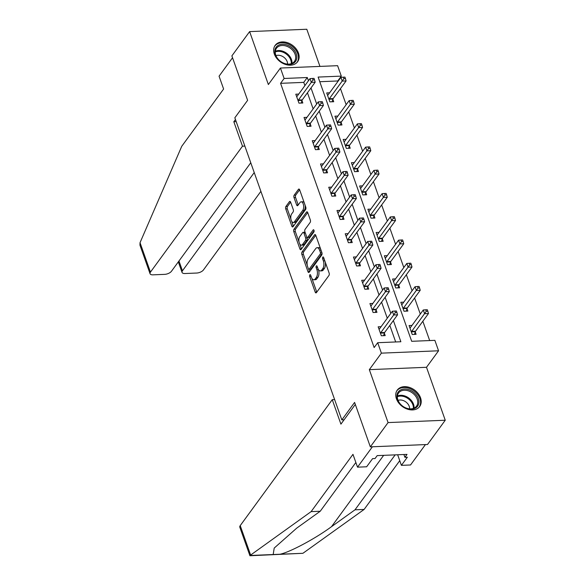 <?xml version="1.0" encoding="UTF-8"?>
<svg xmlns="http://www.w3.org/2000/svg" width="585" height="585" viewBox="0 0 585 585"><rect width="100%" height="100%" fill="white"/><g stroke="black" fill="none" stroke-linecap="round" stroke-linejoin="round"><path stroke-width="0.88" d="M309.816 274.87A1.221 0.607 -92.4 0 0 309.692 276.559L315.198 292.112A1.748 0.863 -92.4 0 0 315.966 292.902A1.748 0.863 -92.4 0 0 316.419 292.617L328.953 275.462A1.748 0.863 -92.4 0 0 329.128 273.049L323.622 257.495A1.221 0.607 -92.4 0 0 323.088 256.939A1.221 0.607 -92.4 0 0 322.774 257.137A1.221 0.607 -92.4 0 0 322.649 258.833L323.359 260.844A5.594 2.771 -92.4 0 1 322.788 268.573L321.743 270.007A5.594 2.771 -92.4 0 1 320.317 270.913A5.594 2.771 -92.4 0 1 317.86 268.376L317.143 266.358A1.221 0.607 -92.4 0 0 316.609 265.802A1.221 0.607 -92.4 0 0 316.295 265.999A1.221 0.607 -92.4 0 0 316.171 267.696L316.887 269.707A5.594 2.771 -92.4 0 1 316.317 277.444L315.271 278.87A5.594 2.771 -92.4 0 1 313.838 279.776A5.594 2.771 -92.4 0 1 311.381 277.239L310.672 275.221A1.221 0.607 -92.4 0 0 310.13 274.665A1.221 0.607 -92.4 0 0 309.816 274.87M274.336 54.039A13.886 10.245 36.2 0 0 285.341 64.401A13.886 10.245 36.2 0 0 297.604 61.732A13.886 10.245 36.2 0 0 298.445 53.045A13.886 10.245 36.2 0 0 287.44 42.683A13.886 10.245 36.2 0 0 275.177 45.345A13.886 10.245 36.2 0 0 274.336 54.039M396.425 398.787A13.886 10.245 36.2 0 0 407.423 409.149A13.886 10.245 36.2 0 0 419.686 406.487A13.886 10.245 36.2 0 0 420.527 397.793A13.886 10.245 36.2 0 0 409.522 387.438A13.886 10.245 36.2 0 0 397.259 390.1A13.886 10.245 36.2 0 0 396.425 398.787M290.643 202.183A1.748 0.863 -92.4 0 0 289.875 201.386A1.748 0.863 -92.4 0 0 289.429 201.671L285.911 206.483A1.748 0.863 -92.4 0 0 285.736 208.903L291.849 226.168A1.748 0.863 -92.4 0 0 292.617 226.965A1.748 0.863 -92.4 0 0 293.063 226.68L305.604 209.525A1.748 0.863 -92.4 0 0 305.779 207.112L299.666 189.84A1.748 0.863 -92.4 0 0 298.898 189.043A1.748 0.863 -92.4 0 0 298.452 189.328L294.204 195.141A1.748 0.863 -92.4 0 0 294.021 197.562L296.639 204.947A1.748 0.863 -92.4 0 0 297.407 205.744A1.748 0.863 -92.4 0 0 297.853 205.459L299.959 202.578A4.673 2.318 -92.4 0 1 301.158 201.825A4.673 2.318 -92.4 0 1 303.52 205.116A4.673 2.318 -92.4 0 1 302.737 210.41L294.482 221.7A4.673 2.318 -92.4 0 1 293.29 222.461A4.673 2.318 -92.4 0 1 290.92 219.163A4.673 2.318 -92.4 0 1 291.71 213.869L293.085 211.989A1.748 0.863 -92.4 0 0 293.26 209.576L290.643 202.183M304.902 85.607L303.754 82.375L280.573 83.326L284.127 78.478L280.427 68.035L337.603 65.681L341.304 76.116L318.123 77.074L411.686 341.304L434.867 340.346L438.567 350.788L381.391 353.143L377.691 342.708L400.871 341.75L393.369 320.551M370.334 446.86L388.074 422.582L445.251 420.227L427.511 444.498L370.334 446.86L354.598 402.422L341.823 419.898L234.841 117.797L247.616 100.32L231.879 55.882L249.619 31.605L268.361 84.54L280.427 68.035M445.251 420.227L426.502 367.292L369.325 369.647L388.074 422.582M369.325 369.647L381.391 353.143M280.573 83.326L374.144 347.556L377.691 342.708M302.036 252.003A1.748 0.863 -92.4 0 0 301.853 254.416L307.973 271.689A1.748 0.863 -92.4 0 0 308.741 272.486A1.748 0.863 -92.4 0 0 309.187 272.2L321.721 255.045A1.748 0.863 -92.4 0 0 321.904 252.632L315.783 235.36A1.748 0.863 -92.4 0 0 315.015 234.563A1.748 0.863 -92.4 0 0 314.569 234.848L302.036 252.003L303.578 251.938A1.748 0.863 -92.4 0 0 303.403 254.358L307.264 265.261M299.908 248.932L293.794 231.66A1.748 0.863 -92.4 0 1 293.97 229.247L306.511 212.092A1.748 0.863 -92.4 0 1 306.957 211.807A1.748 0.863 -92.4 0 1 307.725 212.596L310.342 219.989A1.748 0.863 -92.4 0 1 310.167 222.41L305.077 229.364A1.748 0.863 -92.4 0 0 304.902 231.784L306.635 236.684A1.748 0.863 -92.4 0 0 307.403 237.481A1.748 0.863 -92.4 0 0 307.849 237.196L313.143 229.949A1.221 0.607 -92.4 0 1 313.458 229.751A1.221 0.607 -92.4 0 1 314.079 230.614A1.221 0.607 -92.4 0 1 313.874 232.004L301.129 249.444A1.748 0.863 -92.4 0 1 300.683 249.722A1.748 0.863 -92.4 0 1 299.908 248.932L301.458 248.866L299.681 243.85M319.951 66.405L306.796 29.25L249.619 31.605M341.823 419.898L344.075 419.803M395.679 341.962L389.822 325.406M387.277 318.225L381.581 302.145M379.036 294.964L373.347 278.884M370.802 271.703L365.106 255.623M362.561 248.442L356.872 232.362M354.327 225.181L348.631 209.101M346.086 201.92L340.397 185.84M337.852 178.659L332.156 162.579M329.611 155.398L323.922 139.318M321.377 132.13L315.681 116.049M313.136 108.868L307.447 92.788M381.084 326.701L378.166 326.818L381.332 335.761L385.201 335.607L384.345 333.194M372.85 303.432L369.932 303.556L373.098 312.5L376.959 312.346L376.104 309.933M364.609 280.171L361.691 280.295L364.857 289.239L368.726 289.085L367.87 286.665M356.375 256.91L353.457 257.034L356.623 265.978L360.484 265.817L359.629 263.404M348.133 233.649L345.216 233.773L348.382 242.716L352.25 242.556L351.395 240.142M339.9 210.388L336.982 210.512L340.148 219.455L344.009 219.295L343.154 216.881M331.658 187.127L328.741 187.244L331.907 196.194L335.775 196.033L334.92 193.62M323.425 163.866L320.507 163.983L323.673 172.933L327.534 172.772L326.679 170.359M315.183 140.605L312.266 140.722L315.439 149.672L319.3 149.511L318.445 147.098M306.95 117.344L304.032 117.461L307.198 126.411L311.059 126.25L310.204 123.837M298.708 94.083L295.791 94.2L298.964 103.15L302.825 102.989L301.97 100.576M429.675 340.558L422.838 321.245M420.293 314.065L414.597 297.984M412.059 290.803L406.363 274.723M403.818 267.542L398.122 251.462M395.584 244.274L389.888 228.194M387.343 221.013L381.647 204.933M379.109 197.752L373.413 181.672M370.868 174.491L365.179 158.411M362.634 151.23L356.938 135.15M354.393 127.969L348.704 111.889M346.159 104.708L340.463 88.627M337.918 81.447L337.75 80.971L319.761 81.717M411.994 325.421L409.076 325.545L412.242 334.488L416.103 334.327L415.248 331.914M403.752 302.16L400.835 302.284L404.001 311.227L407.869 311.066L407.014 308.653M395.518 278.899L392.601 279.023L395.767 287.966L399.628 287.805L398.773 285.392M387.277 255.638L384.36 255.755L387.526 264.705L391.394 264.544L390.539 262.131M379.043 232.377L376.126 232.494L379.292 241.444L383.153 241.283L382.297 238.87M370.802 209.116L367.885 209.233L371.051 218.183L374.919 218.022L374.064 215.609M362.568 185.854L359.651 185.971L362.817 194.922L366.678 194.761L365.822 192.348M354.327 162.593L351.409 162.71L354.576 171.661L358.444 171.5L357.589 169.087M346.093 139.332L343.176 139.449L346.342 148.393L350.203 148.239L349.347 145.826M337.852 116.064L334.934 116.188L338.108 125.132L341.969 124.978L341.113 122.565M329.618 92.803L326.701 92.927L329.867 101.87L333.728 101.717L332.872 99.296M337.75 80.971L341.304 76.116M426.502 367.292L438.567 350.788M308.449 80.752L307.3 77.52L284.127 78.478M390.824 313.37L385.127 297.29M382.583 290.109L376.894 274.029M374.349 266.848L368.652 250.768M366.115 243.587L360.418 227.506M357.874 220.326L352.177 204.245M349.64 197.065L343.943 180.984M341.399 173.803L335.702 157.723M333.165 150.542L327.468 134.462M324.924 127.281L319.227 111.201M316.69 104.013L310.993 87.933M303.754 82.375L307.3 77.52M313.838 279.776L315.388 279.71A5.594 2.771 -92.4 0 0 316.814 278.804L315.271 278.87M318.386 269.51L318.43 269.641A5.594 2.771 -92.4 0 1 317.86 277.378L316.814 278.804M320.317 270.913L321.86 270.848A5.594 2.771 -92.4 0 0 323.293 269.941L321.743 270.007M325.267 262.139A5.594 2.771 -92.4 0 1 324.339 268.515L323.293 269.941M311.907 278.38L316.748 292.047A1.748 0.863 -92.4 0 0 316.777 292.127M315.754 235.28L303.578 251.938M308.653 269.202L309.516 271.63A1.748 0.863 -92.4 0 0 309.545 271.711M308.375 268.749A1.221 0.607 -92.4 0 0 308.917 269.305A1.221 0.607 -92.4 0 0 309.224 269.107L320.229 254.044A1.221 0.607 -92.4 0 0 320.353 252.354L319.6 250.234A5.594 2.771 -92.4 0 0 317.143 247.696A5.594 2.771 -92.4 0 0 315.717 248.596L308.193 258.892A5.594 2.771 -92.4 0 0 307.622 266.621L308.375 268.749M308.917 269.305L310.459 269.239A1.221 0.607 -92.4 0 0 310.774 269.041L309.224 269.107M322.021 253.093A1.221 0.607 -92.4 0 1 321.772 253.985L310.774 269.041M320.624 249.027A5.594 2.771 -92.4 0 0 318.686 247.63L317.143 247.696M299.067 242.117L295.337 231.594L293.794 231.66M307.695 212.516L295.52 229.181A1.748 0.863 -92.4 0 0 295.337 231.594M307.403 237.481L308.953 237.415A1.748 0.863 -92.4 0 0 309.399 237.13L314.094 230.709M299.805 236.581A4.673 2.318 -92.4 0 0 299.015 241.876A4.673 2.318 -92.4 0 0 301.385 245.173A4.673 2.318 -92.4 0 0 302.577 244.413L305.487 240.435A1.748 0.863 -92.4 0 0 305.662 238.022L303.929 233.115A1.748 0.863 -92.4 0 0 303.154 232.325A1.748 0.863 -92.4 0 0 302.708 232.603L299.805 236.581M301.385 245.173L302.928 245.108A4.673 2.318 -92.4 0 0 304.12 244.347L302.577 244.413M306.964 237.261L307.205 237.956A1.748 0.863 -92.4 0 1 307.03 240.369L304.12 244.347M305.151 232.479A1.748 0.863 -92.4 0 0 304.705 232.26L303.154 232.325M293.29 222.461L294.833 222.395A4.673 2.318 -92.4 0 0 296.025 221.642L294.482 221.7M305.077 205.13A4.673 2.318 -92.4 0 1 304.28 210.344L296.025 221.642M304.273 202.849A4.673 2.318 -92.4 0 0 302.701 201.759L301.158 201.825M299.637 189.759L295.747 195.076A1.748 0.863 -92.4 0 0 295.571 197.496L298.189 204.889A1.748 0.863 -92.4 0 0 298.218 204.969M291.718 221.364L293.399 226.11A1.748 0.863 -92.4 0 0 293.429 226.19M290.613 202.103L287.462 206.417A1.748 0.863 -92.4 0 0 287.279 208.838L290.906 219.083M414.465 334.401L415.321 331.688A1.777 0.885 87.6 0 1 415.547 331.22L428.461 313.545L424.6 313.706L423.277 309.977L410.363 327.651A1.777 0.885 87.6 0 1 410.063 327.9L409.931 327.958M411.387 332.075L411.46 331.849A1.777 0.885 87.6 0 1 411.686 331.373L426.282 311.279L427.832 311.213L427.306 309.721L425.756 309.787L426.282 311.279M423.277 309.977L425.756 309.787M427.832 311.213L428.461 313.545M380.776 332.653L384.645 332.492L397.559 314.818L393.69 314.979L380.776 332.653A1.777 0.885 -92.4 0 0 380.55 333.121L380.484 333.348M395.38 312.551L396.922 312.485L396.396 310.993L394.853 311.059L395.38 312.551L393.69 314.979L392.374 311.249L379.46 328.924A1.777 0.885 -92.4 0 1 379.16 329.18L379.022 329.231M384.645 332.492A1.777 0.885 -92.4 0 0 384.418 332.96L383.555 335.673M397.559 314.818L396.922 312.485M394.853 311.059L392.374 311.249M415.16 393.661A12.022 8.863 -143.8 0 1 416.213 407.57A12.022 8.863 -143.8 0 1 400.659 404.476A12.022 8.863 -143.8 0 1 399.606 390.568A12.022 8.863 -143.8 0 1 415.16 393.661M400.842 404.557A11.13 8.205 36.2 0 0 416.535 406.122A11.13 8.205 36.2 0 0 414.268 394.553A11.13 8.205 36.2 0 0 398.568 392.988A11.13 8.205 36.2 0 0 400.842 404.557M409.632 408.849A7.927 5.843 36.2 0 0 407.153 403.08A7.927 5.843 36.2 0 0 398.063 400.396M419.05 407.211L418.933 407.372A13.799 10.179 36.2 0 0 419.05 407.211A13.799 10.179 36.2 0 0 416.235 392.864A13.799 10.179 36.2 0 0 396.769 390.926A13.799 10.179 36.2 0 0 396.645 391.102M293.078 48.913A12.022 8.863 -143.8 0 1 294.131 62.822A12.022 8.863 -143.8 0 1 278.577 59.721A12.022 8.863 -143.8 0 1 277.524 45.813A12.022 8.863 -143.8 0 1 293.078 48.913M278.752 59.809A11.13 8.205 36.2 0 0 294.452 61.366A11.13 8.205 36.2 0 0 292.186 49.798A11.13 8.205 36.2 0 0 276.486 48.241A11.13 8.205 36.2 0 0 278.752 59.809M287.549 64.101A7.927 5.843 36.2 0 0 285.07 58.325A7.927 5.843 36.2 0 0 275.981 55.648M296.968 62.456L296.851 62.617A13.799 10.179 36.2 0 0 296.968 62.456A13.799 10.179 36.2 0 0 294.153 48.109A13.799 10.179 36.2 0 0 274.687 46.178A13.799 10.179 36.2 0 0 274.562 46.354M250.643 555.048L249.934 555.75L239.821 527.209A5.338 2.45 -19.5 0 1 240.223 525.615L250.643 555.048L311.11 511.626L352.974 454.34L357.515 467.159L372.418 446.772L425.427 444.585L410.524 464.98L401.405 465.353L407.365 457.199L404.893 457.302L407.021 454.384L377.193 455.613L375.065 458.53L372.594 458.633L366.634 466.786L357.515 467.159M355.863 462.486L320.229 511.246L296.741 528.116L274.211 548.072L273.18 554.529L279.908 554.251C289.626 552.364 315.3 538.653 331.505 526.683L355 509.813L395.153 454.874M320.229 511.246L311.11 511.626M397.661 454.772L401.405 465.353M249.934 555.75L302.913 553.3L364.119 509.44L355 509.813M364.119 509.44L399.752 460.68M334.635 399.584L332.251 399.679L240.223 525.615M355.307 404.432L340.916 424.14L332.251 399.679M403.906 454.516L404.893 457.302M235.455 119.508L233.824 121.731L242.49 146.191L150.455 272.12A5.338 2.45 160.5 0 0 150.06 273.714A5.338 2.45 160.5 0 0 152.963 274.84L164.707 274.358A5.338 2.45 160.5 0 0 171.471 271.257L250.768 162.754M242.49 146.191L244.866 146.089M150.06 273.714L139.954 245.173L140.034 242.687L181.745 146.294L223.609 89.008L219.068 76.182L232.537 57.747M178.973 260.99L182.447 270.804A5.338 2.45 160.5 0 0 182.045 272.391A5.338 2.45 160.5 0 0 184.955 273.524L196.699 273.041A5.338 2.45 160.5 0 0 203.463 269.934L260.888 191.346M182.447 270.804L254.241 172.56M233.824 121.731L236.201 121.636M406.224 311.14L407.087 308.427A1.777 0.885 87.6 0 1 407.314 307.951L420.227 290.284L416.366 290.445L415.043 286.716L402.129 304.383A1.777 0.885 87.6 0 1 401.829 304.639L401.69 304.697M403.153 308.814L403.219 308.587A1.777 0.885 87.6 0 1 403.445 308.112L418.048 288.017L419.591 287.952L419.065 286.46L417.522 286.526L418.048 288.017M415.043 286.716L417.522 286.526M419.591 287.952L420.227 290.284M397.99 287.878L398.846 285.166A1.777 0.885 87.6 0 1 399.072 284.69L411.986 267.023L408.125 267.184L406.802 263.455L393.888 281.122A1.777 0.885 87.6 0 1 393.588 281.378L393.456 281.436M394.912 285.553L394.985 285.319A1.777 0.885 87.6 0 1 395.211 284.851L409.814 264.756L411.357 264.691L410.831 263.199L409.281 263.265L409.814 264.756M406.802 263.455L409.281 263.265M411.357 264.691L411.986 267.023M372.543 309.385L376.404 309.231L389.317 291.557L385.457 291.718L372.543 309.385A1.777 0.885 -92.4 0 0 372.316 309.86L372.243 310.087M387.138 289.29L388.689 289.224L388.162 287.732L386.612 287.798L387.138 289.29L385.457 291.718L384.133 287.988L371.219 305.662A1.777 0.885 -92.4 0 1 370.919 305.918L370.788 305.97M376.404 309.231A1.777 0.885 -92.4 0 0 376.177 309.699L375.321 312.412M389.317 291.557L388.689 289.224M386.612 287.798L384.133 287.988M364.309 286.123L368.17 285.97L381.084 268.296L377.223 268.457L364.309 286.123A1.777 0.885 -92.4 0 0 364.082 286.599L364.009 286.825M378.904 266.029L380.447 265.963L379.921 264.471L378.378 264.537L378.904 266.029L377.223 268.457L375.899 264.727L362.985 282.401A1.777 0.885 -92.4 0 1 362.685 282.65L362.546 282.709M368.17 285.97A1.777 0.885 -92.4 0 0 367.943 286.438L367.08 289.151M381.084 268.296L380.447 265.963M378.378 264.537L375.899 264.727M389.749 264.61L390.612 261.904A1.777 0.885 87.6 0 1 390.839 261.429L403.752 243.762L399.891 243.916L398.568 240.194L385.654 257.861A1.777 0.885 87.6 0 1 385.354 258.117L385.215 258.175M386.678 262.292L386.751 262.058A1.777 0.885 87.6 0 1 386.978 261.59L401.573 241.488L403.116 241.429L402.59 239.938L401.047 239.996L401.573 241.488M398.568 240.194L401.047 239.996M403.116 241.429L403.752 243.762M381.515 241.349L382.371 238.643A1.777 0.885 87.6 0 1 382.597 238.168L395.511 220.501L391.65 220.655L390.334 216.933L377.42 234.6A1.777 0.885 87.6 0 1 377.113 234.856L376.981 234.907M378.436 239.031L378.51 238.797A1.777 0.885 87.6 0 1 378.736 238.329L393.339 218.227L394.882 218.168L394.356 216.677L392.806 216.735L393.339 218.227M390.334 216.933L392.806 216.735M394.882 218.168L395.511 220.501M373.281 218.088L374.137 215.375A1.777 0.885 87.6 0 1 374.363 214.907L387.277 197.24L383.416 197.394L382.093 193.672L369.179 211.339A1.777 0.885 87.6 0 1 368.879 211.595L368.74 211.646M370.203 215.77L370.276 215.536A1.777 0.885 87.6 0 1 370.502 215.068L385.098 194.966L386.641 194.907L386.115 193.416L384.572 193.474L385.098 194.966M382.093 193.672L384.572 193.474M386.641 194.907L387.277 197.24M356.068 262.862L359.929 262.709L372.842 245.035L368.981 245.195L356.068 262.862A1.777 0.885 -92.4 0 0 355.841 263.338L355.768 263.564M370.671 242.768L372.214 242.702L371.687 241.21L370.137 241.276L370.671 242.768L368.981 245.195L367.665 241.466L354.744 259.14A1.777 0.885 -92.4 0 1 354.444 259.389L354.313 259.447M359.929 262.709A1.777 0.885 -92.4 0 0 359.702 263.177L358.846 265.89M372.842 245.035L372.214 242.702M370.137 241.276L367.665 241.466M347.834 239.601L351.695 239.44L364.609 221.773L360.748 221.934L347.834 239.601A1.777 0.885 -92.4 0 0 347.607 240.077L347.534 240.303M362.429 219.507L363.972 219.441L363.446 217.949L361.903 218.015L362.429 219.507L360.748 221.934L359.424 218.205L346.51 235.872A1.777 0.885 -92.4 0 1 346.21 236.128L346.071 236.186M351.695 239.44A1.777 0.885 -92.4 0 0 351.468 239.916L350.612 242.629M364.609 221.773L363.972 219.441M361.903 218.015L359.424 218.205M339.592 216.34L343.453 216.179L356.367 198.512L352.506 198.673L339.592 216.34A1.777 0.885 -92.4 0 0 339.366 216.808L339.293 217.042M354.196 196.238L355.738 196.18L355.212 194.688L353.662 194.754L354.196 196.238L352.506 198.673L351.19 194.944L338.276 212.611A1.777 0.885 -92.4 0 1 337.969 212.867L337.837 212.925M343.453 216.179A1.777 0.885 -92.4 0 0 343.227 216.655L342.371 219.36M356.367 198.512L355.738 196.18M353.662 194.754L351.19 194.944M365.04 194.827L365.896 192.114A1.777 0.885 87.6 0 1 366.122 191.646L379.036 173.972L375.175 174.133L373.859 170.403L360.945 188.077A1.777 0.885 87.6 0 1 360.638 188.333L360.506 188.385M361.961 192.509L362.035 192.275A1.777 0.885 87.6 0 1 362.261 191.807L376.864 171.705L378.407 171.639L377.881 170.147L376.33 170.213L376.864 171.705M373.859 170.403L376.33 170.213M378.407 171.639L379.036 173.972M331.359 193.079L335.22 192.918L348.133 175.251L344.272 175.405L331.359 193.079A1.777 0.885 -92.4 0 0 331.132 193.547L331.059 193.781M345.954 172.977L347.497 172.919L346.971 171.427L345.428 171.485L345.954 172.977L344.272 175.405L342.949 171.683L330.035 189.35A1.777 0.885 -92.4 0 1 329.735 189.606L329.596 189.657M335.22 192.918A1.777 0.885 -92.4 0 0 334.993 193.394L334.137 196.099M348.133 175.251L347.497 172.919M345.428 171.485L342.949 171.683M356.806 171.566L357.662 168.853A1.777 0.885 87.6 0 1 357.888 168.385L370.802 150.711L366.941 150.871L365.618 147.142L352.704 164.816A1.777 0.885 87.6 0 1 352.404 165.072L352.265 165.124M353.728 169.248L353.801 169.014A1.777 0.885 87.6 0 1 354.027 168.546L368.623 148.444L370.166 148.378L369.64 146.886L368.097 146.952L368.623 148.444M365.618 147.142L368.097 146.952M370.166 148.378L370.802 150.711M323.117 169.818L326.978 169.657L339.892 151.99L336.031 152.144L323.117 169.818A1.777 0.885 -92.4 0 0 322.891 170.286L322.818 170.52M337.72 149.716L339.263 149.658L338.737 148.166L337.187 148.224L337.72 149.716L336.031 152.144L334.715 148.422L321.801 166.089A1.777 0.885 -92.4 0 1 321.494 166.345L321.362 166.396M326.978 169.657A1.777 0.885 -92.4 0 0 326.752 170.125L325.896 172.838M339.892 151.99L339.263 149.658M337.187 148.224L334.715 148.422M348.565 148.305L349.42 145.592A1.777 0.885 87.6 0 1 349.647 145.124L362.561 127.45L358.7 127.61L357.384 123.881L344.47 141.555A1.777 0.885 87.6 0 1 344.163 141.811L344.031 141.862M345.486 145.979L345.559 145.753A1.777 0.885 87.6 0 1 345.786 145.285L360.389 125.183L361.932 125.117L361.406 123.625L359.855 123.691L360.389 125.183M357.384 123.881L359.855 123.691M361.932 125.117L362.561 127.45M314.884 146.557L318.745 146.396L331.658 128.722L327.797 128.883L314.884 146.557A1.777 0.885 -92.4 0 0 314.657 147.025L314.584 147.259M329.479 126.455L331.022 126.389L330.496 124.905L328.953 124.963L329.479 126.455L327.797 128.883L326.474 125.153L313.56 142.828A1.777 0.885 -92.4 0 1 313.26 143.084L313.121 143.135M318.745 146.396A1.777 0.885 -92.4 0 0 318.518 146.864L317.662 149.577M331.658 128.722L331.022 126.389M328.953 124.963L326.474 125.153M340.331 125.044L341.187 122.331A1.777 0.885 87.6 0 1 341.413 121.863L354.327 104.188L350.466 104.349L349.143 100.62L336.229 118.294A1.777 0.885 87.6 0 1 335.929 118.55L335.79 118.601M337.252 122.718L337.326 122.492A1.777 0.885 87.6 0 1 337.552 122.016L352.148 101.922L353.691 101.856L353.164 100.364L351.622 100.43L352.148 101.922M349.143 100.62L351.622 100.43M353.691 101.856L354.327 104.188M306.642 123.296L310.503 123.135L323.417 105.461L319.556 105.622L306.642 123.296A1.777 0.885 -92.4 0 0 306.416 123.764L306.343 123.998M321.245 103.194L322.788 103.128L322.262 101.636L320.712 101.702L321.245 103.194L319.556 105.622L318.24 101.892L305.326 119.567A1.777 0.885 -92.4 0 1 305.019 119.823L304.887 119.874M310.503 123.135A1.777 0.885 -92.4 0 0 310.277 123.603L309.421 126.316M323.417 105.461L322.788 103.128M320.712 101.702L318.24 101.892M332.09 101.783L332.945 99.07A1.777 0.885 87.6 0 1 333.172 98.602L346.086 80.927L342.225 81.088L340.909 77.359L327.995 95.033A1.777 0.885 87.6 0 1 327.688 95.282L327.556 95.34M329.011 99.457L329.084 99.231A1.777 0.885 87.6 0 1 329.311 98.755L343.914 78.661L345.457 78.595L344.931 77.103L343.38 77.169L343.914 78.661M340.909 77.359L343.38 77.169M345.457 78.595L346.086 80.927M298.408 100.035L302.269 99.874L315.183 82.2L311.322 82.361L298.408 100.035A1.777 0.885 -92.4 0 0 298.182 100.503L298.109 100.73M313.004 79.933L314.547 79.867L314.021 78.375L312.478 78.441L313.004 79.933L311.322 82.361L309.999 78.631L297.085 96.306A1.777 0.885 -92.4 0 1 296.785 96.562L296.646 96.613M302.269 99.874A1.777 0.885 -92.4 0 0 302.043 100.342L301.187 103.055M315.183 82.2L314.547 79.867M312.478 78.441L309.999 78.631M311.118 276.5L309.692 276.559M324.075 258.775L322.649 258.833M317.596 267.637L316.171 267.696M317.86 277.378L316.317 277.444M318.43 269.641L316.887 269.707M324.339 268.515L322.788 268.573M324.785 260.786L323.359 260.844M316.748 292.047L315.198 292.112M315.483 234.812L314.569 234.848M309.516 271.63L307.973 271.689M303.403 254.358L301.853 254.416M321.772 253.985L320.229 254.044M321.779 252.296L320.353 252.354M321.033 250.175L319.6 250.234M295.52 229.181L293.97 229.247M307.425 212.048L306.511 212.092M309.399 237.13L307.849 237.196M313.787 229.927L313.143 229.949M307.03 240.369L305.487 240.435M307.205 237.956L305.662 238.022M305.355 233.057L303.929 233.115M304.28 210.344L302.737 210.41M298.189 204.889L296.639 204.947M295.571 197.496L294.021 197.562M295.747 195.076L294.204 195.141M299.366 189.291L298.452 189.328M293.399 226.11L291.849 226.168M287.279 208.838L285.736 208.903M287.462 206.417L285.911 206.483M290.343 201.635L289.429 201.671M415.321 331.688L411.46 331.849M415.547 331.22L411.686 331.373M380.55 333.121L384.418 332.96M397.398 396.016A11.13 8.205 -143.8 0 1 410.568 399.606A11.13 8.205 -143.8 0 1 414.012 408.154M413.339 408.425A10.764 7.934 36.2 0 0 409.997 400.257A10.764 7.934 36.2 0 0 397.347 396.74M275.316 51.261A11.13 8.205 -143.8 0 1 288.485 54.858A11.13 8.205 -143.8 0 1 291.93 63.399M291.25 63.67A10.764 7.934 36.2 0 0 287.915 55.502A10.764 7.934 36.2 0 0 275.264 51.985M250.175 555.479L273.18 554.529M279.908 554.251L302.913 553.3M383.643 455.349L331.505 526.683M140.034 242.687L150.455 272.12M407.087 308.427L403.219 308.587M407.314 307.951L403.445 308.112M398.846 285.166L394.985 285.319M399.072 284.69L395.211 284.851M372.316 309.86L376.177 309.699M364.082 286.599L367.943 286.438M390.612 261.904L386.751 262.058M390.839 261.429L386.978 261.59M382.371 238.643L378.51 238.797M382.597 238.168L378.736 238.329M374.137 215.375L370.276 215.536M374.363 214.907L370.502 215.068M355.841 263.338L359.702 263.177M347.607 240.077L351.468 239.916M339.366 216.808L343.227 216.655M365.896 192.114L362.035 192.275M366.122 191.646L362.261 191.807M331.132 193.547L334.993 193.394M357.662 168.853L353.801 169.014M357.888 168.385L354.027 168.546M322.891 170.286L326.752 170.125M349.42 145.592L345.559 145.753M349.647 145.124L345.786 145.285M314.657 147.025L318.518 146.864M341.187 122.331L337.326 122.492M341.413 121.863L337.552 122.016M306.416 123.764L310.277 123.603M332.945 99.07L329.084 99.231M333.172 98.602L329.311 98.755M298.182 100.503L302.043 100.342M182.045 272.391L178.323 261.883"/></g></svg>
